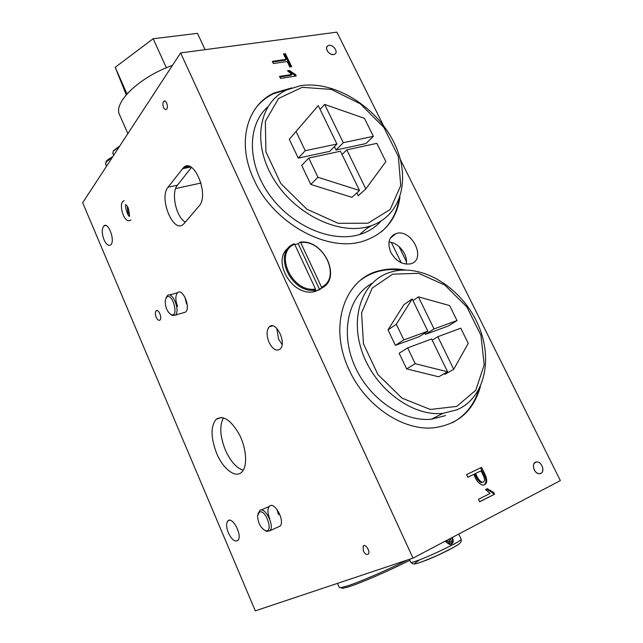 <?xml version="1.0" encoding="UTF-8"?>
<svg xmlns="http://www.w3.org/2000/svg" width="643" height="643" viewBox="0 0 643 643"><rect width="100%" height="100%" fill="white"/><g stroke="black" fill="none" stroke-linecap="round" stroke-linejoin="round"><path stroke-width="0.96" d="M391.338 242.443L401.224 262.738M393.307 234.832L393.637 235.507M399.022 246.534L406.448 261.741M413.007 558.124L255.287 610.85L82.666 202.738L180.603 52.919L413.007 558.124L560.334 480.578L400.372 159.536M466.569 474.606L481.511 467.373C484.46 473.063 490.866 483.93 482.772 485.16C478.858 483.938 475.916 480.313 473.955 474.285L467.839 477.259L466.569 474.606M291.689 66.727L289.832 67.009L287.18 61.511L273.379 63.553L272.327 61.358L286.127 59.341L283.499 53.899L285.355 53.634L291.689 66.727M390.823 252.337C387.142 242.877 388.886 236.624 396.064 233.554C411.986 228.185 427.233 260.27 410.314 263.871C402.397 264.932 395.903 261.082 390.823 252.337M534.196 469.816C532.613 465.436 533.449 462.823 536.712 461.971C542.523 461.385 545.505 473.714 539.509 473.698C537.339 473.634 535.571 472.34 534.196 469.816M327.126 50.572C326.146 48.305 326.451 46.674 328.051 45.685C332.367 43.21 339.215 52.236 334.561 54.269C331.692 55.073 329.216 53.843 327.126 50.572M480.385 386.556C473.65 410.684 458.162 424.428 433.912 427.772C403.209 431.22 365.328 405.846 349.213 369.982C327.89 325.776 344.897 278.017 379.86 270.623C387.954 268.613 396.418 268.412 405.251 270.012M399.954 197.055C396.691 219.44 384.41 234.156 363.102 241.213C327.576 252.964 273.05 223.169 253.84 179.373C236.536 142.995 246.655 105.452 273.918 93.058L291.842 87.866M180.603 52.919L336.9 32.15L383.365 125.409M296.246 75.97L280.541 78.462L279.544 76.404L291.801 74.475L287.517 70.722L289.382 70.433L295.595 74.636L296.246 75.97M494.555 494.202L479.614 501.821L478.424 499.354L490.095 493.43L485.513 489.58L487.29 488.688L493.784 492.602L494.555 494.202L479.565 501.725M363.335 550.955L363.199 546.02C365.377 543.255 370.738 551.718 368.294 554.105C366.703 555.142 365.047 554.089 363.335 550.955M163.595 107.534C162.583 104.737 162.663 102.639 163.852 101.232C166.159 99.215 168.852 107.703 166.416 109.326C165.428 109.913 164.487 109.318 163.595 107.534M156.225 317.312C155.116 314.314 155.092 312.136 156.161 310.778C158.499 308.423 162.438 318.197 159.914 320.101C158.692 320.817 157.471 319.892 156.225 317.312M216.747 453.588C210.751 437.996 210.518 426.606 216.032 419.413C223.209 414.743 231.07 419.951 239.606 435.022C246.639 449.111 247.603 466.537 241.816 472.066C235.651 478.673 223.177 469.117 216.747 453.588M269.706 518.652C267.512 513.082 267.384 508.999 269.313 506.411C274.207 500.511 285.484 521.143 280.018 526.119L278.122 526.987M177.589 306.43C175.258 300.209 175.258 295.635 177.589 292.71C182.668 287.574 191.059 307.909 185.554 312.104L183.416 312.739M184.115 223.539L199.089 206.001C209.546 195.327 194.226 157.31 183.665 167.421L168.016 187.242C158.636 197.948 173.264 233.827 183.279 224.375L184.115 223.539M228.369 532.894C226.24 527.364 226.071 523.386 227.863 520.959C232.348 515.582 242.877 535.957 237.854 540.409C234.864 542.162 231.697 539.654 228.369 532.894M104.029 239.791C101.723 233.377 101.698 228.739 103.941 225.886C108.563 221.522 115.547 241.535 110.588 244.967C108.418 246.205 106.232 244.485 104.029 239.791M269.055 342.397C266.371 335.55 266.435 330.373 269.256 326.861C275.751 319.901 287.172 343.201 280.091 349.117C276.337 351.52 272.664 349.278 269.055 342.397M276.771 328.324L278.588 339.231L282.116 344.503M185.28 222.173C176.053 217.029 170.813 192.651 177.404 185.216L191.445 167.437M184.846 296.97L186.55 303.817M276.972 509.36L278.54 514.673M223.467 417.805C219.335 425.642 219.994 436.428 225.428 450.172C230.467 461.272 236.399 467.967 243.231 470.266M129.251 214.32L127.861 212.19L127.282 206.114M188.865 166.288L187.764 166.585M381.347 231.842C390.815 223.668 396.659 213.026 398.869 199.933M288.956 88.959L273.283 93.83C266.885 96.94 261.42 101.2 256.879 106.617M452.174 422.805C465.21 415.876 474.052 404.889 478.705 389.859M401.578 270.132C393.765 269.063 386.274 269.425 379.089 271.217C372.45 272.905 366.406 275.807 360.98 279.906M406.231 264.144C408.265 254.837 398.523 242.395 388.991 242.073M272.64 62.017L285.492 60.129L286.127 59.341M283.812 54.559L285.355 53.634M284.728 54.43L290.749 66.872M279.85 77.031L291.158 75.247L291.801 74.475M288.064 71.317L289.382 70.433M288.739 71.212L294.952 75.416L295.595 74.636M294.952 75.416L295.298 76.123M480.618 467.807C482.748 473.232 489.291 481.326 483.721 485.015M467.815 477.202L473.955 474.285M475.74 473.409C477.178 477.805 479.3 480.755 482.105 482.274C487.249 481.848 482.885 474.655 481.004 470.853L474.823 473.795C476.254 478.183 478.376 481.133 481.173 482.644L482.499 482.226M474.823 473.795L481.004 470.853M486.43 489.122L492.843 492.964L493.784 492.602M492.843 492.964L493.615 494.563M201.026 183.03L175.627 188.552M407.357 560.013C386.162 570.566 359.308 582.148 347.284 585.982L340.766 587.678L339.279 587.405L337.495 583.37M409.824 560.286C388.919 570.839 361.117 582.888 348.924 586.754L342.55 588.385L341.111 587.815M127.853 133.615L119.719 115.113C112.605 103.113 138.952 77.224 172.461 65.385M166.376 67.772L153.163 38.749L197.473 33.348L205.077 49.672M127.001 93.926L115.193 67.322L153.163 38.749M126.253 94.786L115.193 67.322M288.82 247.635C271.201 259.386 291.207 295.965 313.262 291.842L315.416 291.44L323.132 287.212M300.683 242.54L300.008 242.186C323.582 238.633 342.526 278.515 321.5 288.185L321.54 287.18C341.811 277.752 323.517 239.212 300.683 242.54L321.54 287.18M315.504 289.037L315.464 290.041C291.247 294.454 272.029 252.474 293.947 243.834L294.623 244.195C273.508 252.667 292.067 293.168 315.504 289.037L294.623 244.195M294.751 244.477L298.239 243.801L319.651 289.688L313.623 291.544L315.464 290.041M321.5 288.185L319.651 289.688M300.008 242.186L298.239 243.801M452.31 537.444C453.998 541.478 453.211 543.89 449.939 544.677L445.438 541.559M451.788 537.709C453.122 540.803 452.712 543.102 450.574 544.613M450.341 538.472L450.864 539.581L448.87 540.634L449.505 541.977L451.49 540.924L452.125 542.258L449.481 543.48L447.335 540.851M449.441 541.856L451.49 540.924M449.328 543.592L448.701 543.745C447.078 543.327 446.427 542.202 446.748 540.369M540.876 473.344L539.509 473.698C533.698 474.221 530.805 461.971 536.712 461.971C541.655 461.409 545.328 471.407 540.876 473.344M333.604 54.559C328.999 55.507 323.959 47.437 328.051 45.685C332.367 43.21 339.215 52.236 334.561 54.269L333.604 54.559M302.226 87.319L331.266 89.401L360.193 103.756L383.919 127.507L398.347 156.474L400.734 185.594L390.164 209.489L368.005 223.201L338.186 223.314L306.783 209.144L280.742 183.416L265.921 151.804L265.342 121.366L278.572 98.467L302.226 87.319M300.265 85.76L286.818 89.899C259.378 102.301 251.694 141.846 272.777 177.564C293.521 213.396 337.929 235.41 368.391 226.569L369.259 226.328C402.028 216.699 411.705 176.929 393.476 141.524C375.665 105.991 333.709 80.222 300.265 85.76M356.841 192.884L358.239 195.769L365.811 188.905L385.872 161.61L376.838 143.349L346.778 149.851L365.811 188.905M334.4 146.604L336.048 149.996L365.955 143.574L373.374 136.348L364.444 118.304L324.643 104.431L343.29 142.69L336.048 149.996M298.248 158.114L329.73 151.354L336.932 144.032L318.261 105.589L289.302 139.314L298.248 158.114L305.24 150.703L336.932 144.032M308.761 158.074L301.712 165.404L310.762 184.428L351.954 197.337L359.485 190.465L340.428 151.226L308.761 158.074L317.947 177.283L310.762 184.428M381.002 221.128C375.367 227.437 368.222 231.906 359.558 234.534L358.698 234.783C330.783 242.861 290.99 225.516 269.063 194.282C246.944 163.153 247.217 124.959 267.673 107.027M342.044 154.553L346.778 149.851M343.29 142.69L373.374 136.348M324.643 104.431L320.118 109.406M318.261 105.589L289.302 139.314M296.174 131.719L305.24 150.703M317.947 177.283L359.485 190.465M371.742 225.524L366.397 228.739M392.68 274.175L418.505 273.299L444.795 285.034L466.882 306.976L480.908 335.204L484.211 364.774L475.788 390.245L456.699 406.416L430.312 409.462L401.979 398.13L377.907 374.523L363.456 343.804L361.591 312.803L372.249 288.04L392.68 274.175M390.462 272.19C363.11 280.3 349.245 315.801 362.242 352.268C374.925 388.782 412.251 416.712 442.786 413.385L457.028 409.784C485.714 397.398 493.607 356.704 476.961 322.183C460.661 287.509 423.223 264.185 393.395 271.386L390.462 272.19M444.442 373.551L444.827 374.347L453.725 369.323L468.241 343.33L460.774 328.195L437.827 336.699L453.725 369.323M424.83 333.098L425.449 334.376L448.308 326.017L457.012 320.568L449.626 305.578L418.416 296.857L434.041 328.927L425.449 334.376M395.397 345.355L419.276 336.627L427.836 331.177L412.187 298.955L403.86 304.734L388.002 329.867L395.397 345.355L403.828 339.914L427.836 331.177M407.646 347.887L399.158 353.24L406.625 368.881L438.695 376.806L447.56 371.791L431.63 338.998L407.646 347.887L415.233 363.697L406.625 368.881M445.631 415.587L431.493 419.196C402.944 422.298 368.27 398.266 354.229 364.806C339.97 331.394 348.715 295.997 372.024 283.394M432.209 340.187L437.827 336.699M434.041 328.927L457.012 320.568M418.416 296.857L412.991 300.611M412.187 298.955L396.321 324.265L388.002 329.867M396.321 324.265L403.828 339.914M415.233 363.697L447.56 371.791M170.716 314.435L172.3 315.504L175.298 315.15C180.723 310.955 172.324 290.475 167.317 295.619L165.958 298.063M166.473 297.339L165.251 300.418C165.114 306.96 167.043 311.686 171.03 314.588C179.558 318.172 172.469 291.279 166.473 297.339M264.956 530.475L266.765 531.423L269.891 530.756C274.899 526.279 265.366 506.813 259.941 510.325L257.947 513.934M259.37 512.133L257.554 516.096C258.084 523.072 260.68 527.911 265.35 530.62C274.031 533.537 265.961 508.597 259.37 512.133M177.404 185.216L168.016 187.242M190.738 167.027L182.387 168.747M119.823 145.905L113.602 150.607M113.682 155.293L112.903 153.5L113.345 151.121L119.526 146.363M112.702 156.788L106.344 161.489M106.529 166.24L105.669 164.246L106.087 162.004L112.412 157.23M458.764 534.044L461.119 539.035C464.029 540.795 410.322 565.39 410.676 562.143L409.39 559.338M459.592 543.439C458.033 545.569 441.066 554.218 427.732 559.651C413.73 565.068 411.158 565.076 420.008 559.683M453.178 544.5L454.609 544.002M269.256 326.861L272.431 325.832M103.941 225.886L105.725 225.476M227.863 520.959L229.479 520.243M189.018 166.328L183.665 167.421M177.589 292.71L169.447 295.008M269.313 506.411L261.106 510.036M216.032 419.413L221.353 417.436M156.161 310.778L157.093 310.513M163.852 101.232L164.929 101.064M363.199 546.02L364.123 545.561M273.918 93.058L273.283 93.83M379.86 270.623L379.089 271.217M396.064 233.554L390.245 238.231M482.105 482.274L481.173 482.644M342.55 588.385L340.766 587.678M119.847 145.857L113.457 150.663L112.79 153.163M112.734 156.747C108.659 158.917 106.481 160.525 106.199 161.546L105.556 163.917M461.135 539.051C461.626 543.271 460.91 543.922 438.1 555.11C414.655 565.117 413.497 565.277 410.676 562.143M449.481 543.48L448.701 543.745M359.558 234.534L369.259 226.328M431.493 419.196L442.786 413.385M128.094 207.665C129.275 212.126 129.645 214.738 129.195 215.477L129.653 215.903C128.761 218.781 124.372 205.937 125.948 205.23L125.489 204.796C125.715 204.096 126.583 205.053 128.094 207.665M130.923 219.906C123.866 225.492 117.581 201.396 124.276 200.769M185.554 312.104L175.298 315.15M171.03 314.588L172.3 315.504M280.018 526.119L269.891 530.756M265.35 530.62L266.765 531.423"/></g></svg>

